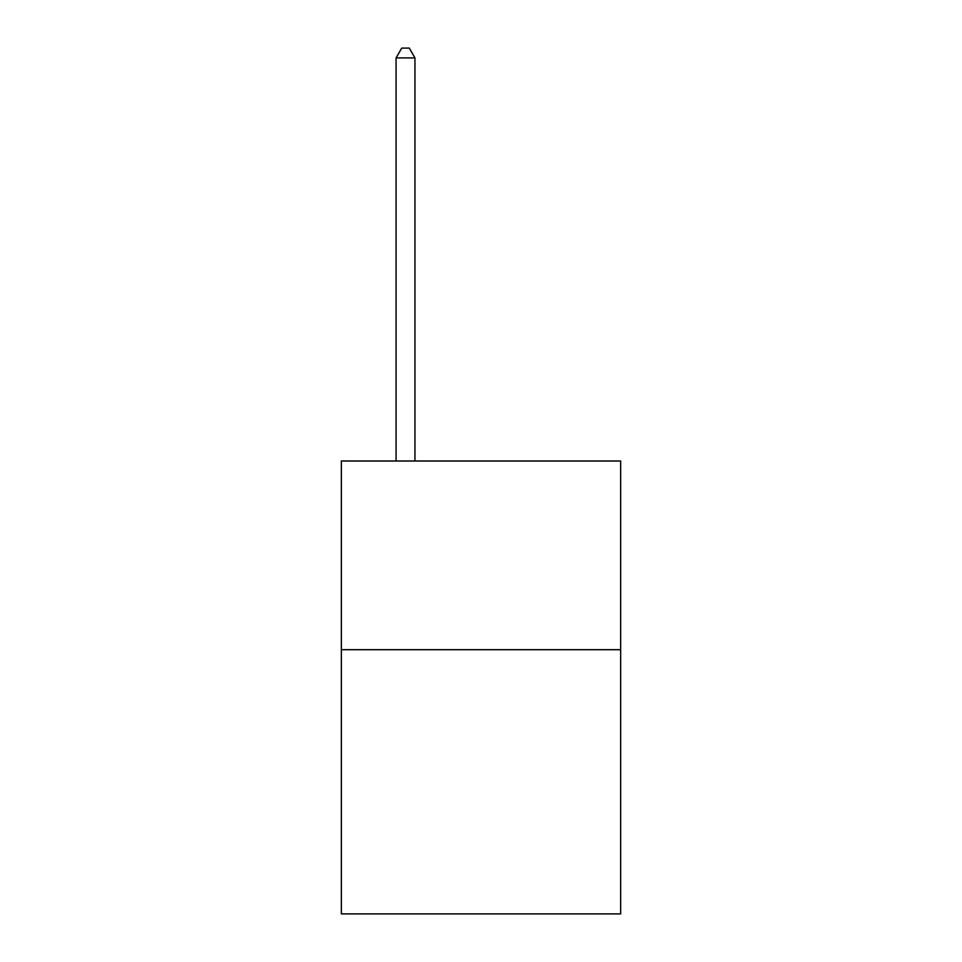 <?xml version="1.0" encoding="UTF-8"?>
<svg xmlns="http://www.w3.org/2000/svg" width="962" height="962" viewBox="0 0 962 962"><rect width="100%" height="100%" fill="white"/><g stroke="black" fill="none" stroke-linecap="round" stroke-linejoin="round"><path stroke-width="1.44" d="M620.646 649.711L620.646 913.9L341.354 913.9L341.354 461.002L620.646 461.002L620.646 649.711L341.354 649.711M414.947 461.002L414.947 57.912L396.079 57.912L396.079 461.002M396.079 57.912L401.743 48.1L409.295 48.1L414.947 57.912"/></g></svg>
